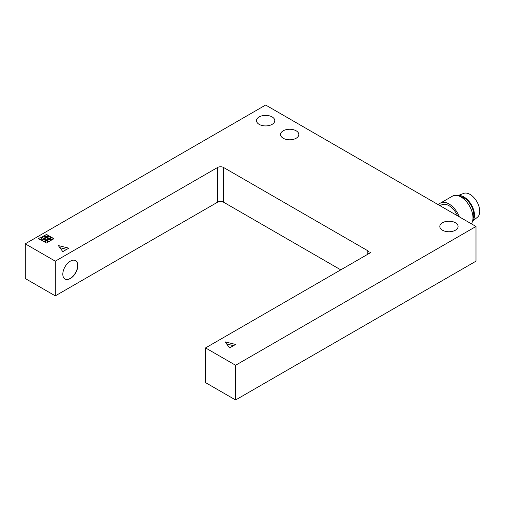<?xml version="1.0" encoding="UTF-8"?>
<svg xmlns="http://www.w3.org/2000/svg" width="505" height="505" viewBox="0 0 505 505"><rect width="100%" height="100%" fill="white"/><g stroke="black" fill="none" stroke-linecap="round" stroke-linejoin="round"><path stroke-width="0.76" d="M472.585 221.139L477.471 217.219A13.812 7.973 -120 0 0 479.75 211.298A13.812 7.973 -120 0 0 474.119 197.827A13.812 7.973 -120 0 0 463.716 193.39L457.877 195.662M472.611 221.045A14.872 8.585 -120 0 0 474.492 215.199A14.872 8.585 -120 0 0 468.848 201.179A14.872 8.585 -120 0 0 457.972 195.688M472.964 218.728A13.812 7.973 -120 0 0 470.881 205.144A13.812 7.973 -120 0 0 460.15 196.546M471.38 223.81A17 9.816 -120 0 0 468.286 204.077A17 9.816 -120 0 0 452.467 196.142L440.448 203.079A17 9.816 -120 0 0 438.542 204.853M459.361 216.872A17 9.816 -120 0 0 440.448 203.079M59.88 247.684L66.717 249.375M226.657 343.974L233.493 345.666M38.443 238.36L41.025 237.666L42.167 239.08M49.888 238.796L51.845 237.666L53.795 238.796M44.484 241.914L46.435 240.79L48.385 241.914M41.776 237.23L43.733 236.106L45.684 237.23M47.186 237.23L49.136 236.106L51.093 237.23M44.484 238.796L46.435 237.666L48.385 238.796M44.484 235.671L46.435 234.541L48.385 235.671M47.186 240.355L49.136 239.225L51.093 240.355M41.776 240.355L43.733 239.225L45.684 240.355M64.937 279.006A10.624 6.136 120 0 0 70.176 278.438A10.624 6.136 120 0 0 77.095 269.146A10.624 6.136 120 0 0 75.561 260.605M457.58 215.843A14.872 8.585 -120 0 0 441.515 204.923L440.089 205.743M68.819 248.163L62.809 251.635L58.302 245.563L68.819 248.163M229.586 347.92L225.078 341.847L235.595 344.448L229.586 347.92M41.025 237.495L42.281 239.048L39.586 239.774L38.329 238.221L41.025 237.666M51.845 237.495L53.947 238.707L51.845 239.919L49.742 238.707L51.845 237.666M46.435 240.614L48.537 241.832L46.435 243.044L44.333 241.832L46.435 240.79M43.733 235.93L45.835 237.148L43.733 238.36L41.625 237.148L43.733 236.106M49.136 235.93L51.245 237.148L49.136 238.36L47.034 237.148L49.136 236.106M46.435 237.495L48.537 238.707L46.435 239.919L44.333 238.707L46.435 237.666M46.435 234.37L48.537 235.582L46.435 236.801L44.333 235.582L46.435 234.541M49.136 239.054L51.245 240.266L49.136 241.485L47.034 240.266L49.136 239.225M43.733 239.054L45.835 240.266L43.733 241.485L41.625 240.266L43.733 239.225M367.817 254.236L367.817 250.764A4.248 2.456 180 0 1 369.06 252.5A4.248 2.456 180 0 1 368.353 253.857L370.758 252.462A4.248 2.456 180 0 1 370.222 252.847L205.548 347.92L235.595 365.266L475.994 226.474L265.649 105.034L25.25 243.827L55.297 261.173L217.567 167.49A4.248 2.456 180 0 1 223.576 167.49L223.576 202.189A4.248 2.456 0 0 0 217.567 202.189L55.297 295.873L55.297 261.173M70.321 278.526A10.624 6.136 -60 0 1 65.012 279.05A10.624 6.136 -60 0 1 65.012 266.785A10.624 6.136 -60 0 1 75.636 260.649A10.624 6.136 -60 0 1 77.265 269.159A10.624 6.136 -60 0 1 70.321 278.526M367.817 250.764L223.576 167.49M455.409 222.749A9.134 5.277 180 0 1 458.085 226.474A9.134 5.277 180 0 1 448.951 231.751A9.134 5.277 180 0 1 439.811 226.474A9.134 5.277 180 0 1 445.454 221.6A9.134 5.277 180 0 1 455.409 222.749M272.107 116.92A9.134 5.277 180 0 1 274.783 120.644A9.134 5.277 180 0 1 265.649 125.922A9.134 5.277 180 0 1 256.508 120.644A9.134 5.277 180 0 1 262.152 115.771A9.134 5.277 180 0 1 272.107 116.92M296.145 130.795A9.134 5.277 180 0 1 298.821 134.526A9.134 5.277 180 0 1 289.687 139.803A9.134 5.277 180 0 1 280.553 134.526A9.134 5.277 180 0 1 286.19 129.652A9.134 5.277 180 0 1 296.145 130.795M340.768 269.847L223.576 202.189M55.297 295.873L25.25 278.526L25.25 243.827M235.595 365.266L235.595 399.966L475.994 261.173L475.994 226.474M235.595 399.966L205.548 382.62L205.548 347.92M217.567 202.189L217.567 167.49"/></g></svg>
